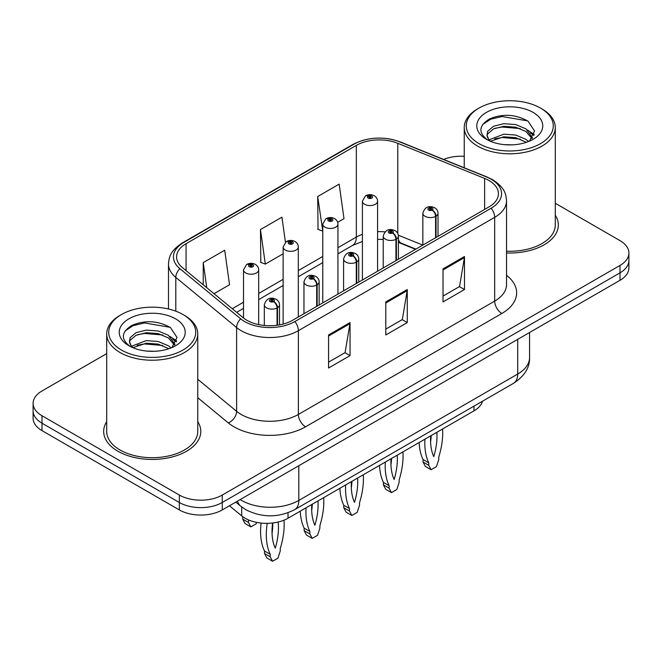 <?xml version="1.0" encoding="UTF-8"?>
<svg xmlns="http://www.w3.org/2000/svg" width="662" height="662" viewBox="0 0 662 662"><rect width="100%" height="100%" fill="white"/><g stroke="black" fill="none" stroke-linecap="round" stroke-linejoin="round"><path stroke-width="0.99" d="M415.529 249.326L399.087 242.673A40.465 23.36 0 0 0 398.392 242.4M482.507 401.213A30.353 17.526 180 0 1 473.992 410.854L288.02 518.222A30.353 17.526 180 0 1 241.696 515.88L229.441 505.776M106.706 421.653A48.558 28.036 0 0 0 103.669 431.409A48.558 28.036 0 0 0 117.894 451.236A48.558 28.036 0 0 0 170.813 457.31A48.558 28.036 0 0 0 200.793 431.409A48.558 28.036 0 0 0 197.756 421.653A48.558 28.036 0 0 1 200.793 431.409A48.558 28.036 0 0 1 170.813 457.31A48.558 28.036 0 0 1 117.894 451.236A48.558 28.036 0 0 1 103.669 431.409A48.558 28.036 0 0 1 106.706 421.653M488.953 180.503A32.372 18.693 180 0 1 498.436 193.718A32.372 18.693 180 0 1 488.953 206.933L292.654 320.267A32.372 18.693 180 0 1 243.244 317.768L182.439 267.63A32.372 18.693 180 0 1 176.58 256.914A32.372 18.693 180 0 1 186.063 243.69L356.33 145.392A32.372 18.693 180 0 1 397.788 143.298L484.634 178.409A32.372 18.693 180 0 1 488.953 180.503M491.171 179.22A35.516 20.505 0 0 0 486.429 176.919L399.591 141.817A35.516 20.505 0 0 0 354.104 144.109L183.846 242.416A35.516 20.505 0 0 0 179.865 268.673L240.67 318.811A35.516 20.505 0 0 0 294.88 321.55L491.171 208.216A35.516 20.505 0 0 0 491.171 179.22M106.706 353.616L41.987 390.977A30.353 17.526 0 0 0 33.1 403.365L33.1 418.235A30.353 17.526 0 0 0 41.987 430.623L179.344 509.922L179.344 502.491A30.353 17.526 0 0 0 222.267 502.491L620.013 272.852A30.353 17.526 0 0 0 628.9 260.464A30.353 17.526 0 0 1 620.013 272.852L222.267 502.491A30.353 17.526 0 0 1 179.344 502.491L41.987 423.192L179.344 502.491L179.344 495.052A30.353 17.526 0 0 0 222.267 495.052L620.013 265.421A30.353 17.526 0 0 0 628.9 253.025A30.353 17.526 0 0 0 620.013 240.637L555.294 203.275M33.1 410.804A30.353 17.526 0 0 0 41.987 423.192A30.353 17.526 0 0 1 33.1 410.804M328.567 334.972L328.567 368.014L350.033 355.618L350.033 322.576L328.567 334.972M328.567 362.147L345.101 352.606L349.941 323.677A8.093 4.675 -120 0 0 350.033 322.576M344.952 352.689L350.033 355.618M443.027 268.888L443.027 301.93L464.492 289.542L464.492 256.5L443.027 268.888M443.027 296.063L459.56 286.522L464.401 257.592A8.093 4.675 -120 0 0 464.492 256.5M459.411 286.605L464.492 289.542M385.797 301.93L385.797 334.972L407.262 322.584L407.262 289.542L385.797 301.93M385.797 329.105L402.33 319.564L407.171 290.635A8.093 4.675 -120 0 0 407.262 289.542M402.182 319.647L407.262 322.584M506.529 252.958A48.558 28.036 0 0 0 558.331 224.981A48.558 28.036 0 0 0 555.294 215.224A48.558 28.036 0 0 1 558.331 224.981A48.558 28.036 0 0 1 506.529 252.958M464.244 156.298A30.353 17.526 0 0 0 443.614 159.443M33.1 403.365A30.353 17.526 0 0 0 41.987 415.753L179.344 495.052M337.678 222.308L344 218.659L339.159 184.135L317.694 196.531L318.041 229.366M214.041 293.688L229.54 284.743L224.699 250.219L203.234 262.607L203.234 284.784M285.438 242.209L281.929 217.177L260.464 229.565L260.811 262.409M260.464 229.565L265.313 264.088L283.137 253.803M265.313 264.088L260.464 262.284M317.694 196.531L322.766 230.914M322.535 231.055L317.694 229.242M203.234 262.607L206.751 287.68M179.344 509.922A30.353 17.526 0 0 0 222.267 509.922L620.013 280.291A30.353 17.526 0 0 0 628.9 267.895L628.9 253.025M436.035 237.493L436.035 216.168A5.056 3.045 -122.2 0 0 432.303 210.069A2.532 1.456 0 0 0 432.228 208.05A2.532 1.456 0 0 0 428.645 208.05A2.532 1.456 0 0 0 428.645 210.111A2.532 1.456 0 0 0 432.145 210.16L431.119 209.515A1.01 0.588 180 0 1 429.721 209.498A1.01 0.588 180 0 1 429.423 209.084A1.01 0.588 180 0 1 430.052 208.538A1.01 0.588 180 0 1 431.152 208.671A1.01 0.588 180 0 1 431.45 209.084A1.01 0.588 180 0 1 431.185 209.473L432.303 210.069M432.145 210.16A5.056 2.789 62.1 0 1 435.563 216.441A7.588 4.377 180 0 1 425.07 216.308A7.588 4.377 180 0 1 422.853 213.214C424.789 206.991 428.761 205.179 434.752 207.802C436.895 209.159 437.987 210.963 438.021 213.214A7.588 4.377 180 0 1 436.035 216.168M435.563 237.757L435.563 216.441M442.58 428.984A67.276 38.843 -60 0 1 438.774 457.037L438.774 459.519L436.44 466.644L431.094 469.73L425.368 466.429L423.035 461.993L423.035 459.519A67.276 38.843 -60 0 1 419.154 442.506M431.202 435.555A59.183 34.167 -60 0 1 430.581 441.943M431.094 469.73L428.761 465.295L428.761 462.821A67.276 38.843 -60 0 1 424.946 439.163M436.846 432.294A59.183 34.167 -60 0 1 433.767 456.639A59.183 34.167 -60 0 1 430.689 435.853M423.035 459.519L428.761 462.821M423.035 461.993L428.761 465.295M377.572 271.238L377.572 201.19A7.588 4.377 180 0 1 372.888 205.237A7.588 4.377 180 0 1 364.621 204.293A7.588 4.377 180 0 1 362.404 201.19L365.424 195.927A5.056 3.045 57.8 0 1 368.122 196.076A2.532 1.456 0 0 0 368.196 198.095A2.532 1.456 0 0 0 371.779 198.095A2.532 1.456 0 0 0 371.779 196.026A2.532 1.456 0 0 0 368.279 195.985L369.305 196.631A1.01 0.588 180 0 1 370.703 196.647A1.01 0.588 180 0 1 371.001 197.061A1.01 0.588 180 0 1 370.372 197.599A1.01 0.588 180 0 1 369.272 197.475A1.01 0.588 180 0 1 368.974 197.061A1.01 0.588 180 0 1 369.239 196.672L368.122 196.076M369.305 197.491L369.305 196.631M368.279 195.985A5.056 2.789 -117.9 0 0 365.912 195.646A5.056 2.789 -117.9 0 0 365.689 195.786M369.239 197.458L369.239 196.672M396.397 260.373L396.397 239.056A5.056 3.045 -122.2 0 0 392.674 232.95A2.532 1.456 0 0 0 392.591 230.93A2.532 1.456 0 0 0 389.016 230.93A2.532 1.456 0 0 0 389.016 232.999A2.532 1.456 0 0 0 392.516 233.041L391.49 232.395A1.01 0.588 180 0 1 390.092 232.379A1.01 0.588 180 0 1 389.794 231.965A1.01 0.588 180 0 1 390.415 231.427A1.01 0.588 180 0 1 391.523 231.551A1.01 0.588 180 0 1 391.813 231.965A1.01 0.588 180 0 1 391.548 232.354L392.674 232.95M392.516 233.041A5.056 2.789 62.1 0 1 395.934 239.321A7.588 4.377 180 0 1 385.441 239.189A7.588 4.377 180 0 1 383.215 236.094C385.16 229.871 389.124 228.067 395.123 230.682C397.266 232.039 398.358 233.843 398.392 236.094A7.588 4.377 180 0 1 396.397 239.056M395.934 260.638L395.934 239.321M402.951 451.865A67.276 38.843 -60 0 1 399.145 479.917L399.145 482.399L396.811 489.524L391.465 492.611L385.739 489.309L383.406 484.874L383.406 482.399A67.276 38.843 -60 0 1 379.525 465.394M391.573 458.435A59.183 34.167 -60 0 1 390.952 464.823M391.465 492.611L389.124 488.184L389.124 485.701A67.276 38.843 -60 0 1 385.317 462.043M397.208 455.175A59.183 34.167 -60 0 1 394.138 479.52A59.183 34.167 -60 0 1 391.06 458.733M383.406 482.399L389.124 485.701M383.406 484.874L389.124 488.184M356.768 283.253L356.768 261.937A5.056 3.045 -122.2 0 0 353.036 255.83A2.532 1.456 0 0 0 352.962 253.811A2.532 1.456 0 0 0 349.387 253.811A2.532 1.456 0 0 0 349.387 255.88A2.532 1.456 0 0 0 352.879 255.921L351.853 255.275A1.01 0.588 180 0 1 350.455 255.259A1.01 0.588 180 0 1 350.165 254.845A1.01 0.588 180 0 1 350.786 254.307A1.01 0.588 180 0 1 351.886 254.431A1.01 0.588 180 0 1 352.184 254.845A1.01 0.588 180 0 1 351.919 255.242L353.036 255.83M352.879 255.921A5.056 2.789 62.1 0 1 356.297 262.202A7.588 4.377 180 0 1 345.812 262.069A7.588 4.377 180 0 1 343.586 258.974C345.523 252.752 349.495 250.948 355.494 253.563C357.637 254.92 358.721 256.724 358.763 258.974A7.588 4.377 180 0 1 356.768 261.937M356.297 283.518L356.297 262.202M363.322 474.745A67.276 38.843 -60 0 1 359.507 502.797L359.507 505.28L357.174 512.413L351.828 515.491L346.11 512.189L343.777 507.754L343.777 505.28A67.276 38.843 -60 0 1 339.896 488.275M351.936 481.315A59.183 34.167 -60 0 1 351.323 487.704M351.828 515.491L349.495 511.064L349.495 508.582A67.276 38.843 -60 0 1 345.688 484.923M357.579 478.063A59.183 34.167 -60 0 1 354.501 502.4A59.183 34.167 -60 0 1 351.423 481.613M343.777 505.28L349.495 508.582M343.777 507.754L349.495 511.064M317.139 306.134L317.139 284.817A5.056 3.045 -122.2 0 0 313.407 278.71A2.532 1.456 0 0 0 313.333 276.691A2.532 1.456 0 0 0 309.75 276.691A2.532 1.456 0 0 0 309.75 278.76A2.532 1.456 0 0 0 313.25 278.801L312.224 278.156A1.01 0.588 180 0 1 310.826 278.139A1.01 0.588 180 0 1 310.528 277.726A1.01 0.588 180 0 1 311.157 277.188A1.01 0.588 180 0 1 312.257 277.312A1.01 0.588 180 0 1 312.555 277.726A1.01 0.588 180 0 1 312.29 278.123L313.407 278.71M313.25 278.801A5.056 2.789 62.1 0 1 316.668 285.082A7.588 4.377 180 0 1 306.175 284.95A7.588 4.377 180 0 1 303.957 281.855C305.894 275.632 309.866 273.828 315.857 276.443C318 277.8 319.092 279.604 319.134 281.855A7.588 4.377 180 0 1 317.139 284.817M316.668 306.398L316.668 285.082M323.685 497.625A67.276 38.843 -60 0 1 319.878 525.678L319.878 528.16L317.545 535.293L312.199 538.38L306.473 535.07L304.139 530.634L304.139 528.16A67.276 38.843 -60 0 1 300.258 511.155M312.307 504.196A59.183 34.167 -60 0 1 311.686 510.584M312.199 538.38L309.866 533.944L309.866 531.462A67.276 38.843 -60 0 1 306.051 507.804M317.95 500.944A59.183 34.167 -60 0 1 314.872 525.28A59.183 34.167 -60 0 1 311.794 504.494M304.139 528.16L309.866 531.462M304.139 530.634L309.866 533.944M277.502 325.199L277.502 307.698A5.056 3.045 -122.2 0 0 273.778 301.591A2.532 1.456 0 0 0 273.696 299.572A2.532 1.456 0 0 0 270.121 299.572A2.532 1.456 0 0 0 270.121 301.64A2.532 1.456 0 0 0 273.621 301.682L272.595 301.036A1.01 0.588 180 0 1 271.197 301.02A1.01 0.588 180 0 1 270.899 300.606A1.01 0.588 180 0 1 271.519 300.068A1.01 0.588 180 0 1 272.628 300.192A1.01 0.588 180 0 1 272.926 300.606A1.01 0.588 180 0 1 272.653 301.003L273.778 301.591M273.621 301.682A5.056 2.789 62.1 0 1 277.039 307.962A7.588 4.377 180 0 1 266.546 307.838A7.588 4.377 180 0 1 264.32 304.735C266.265 298.512 270.228 296.708 276.228 299.323C278.371 300.68 279.463 302.484 279.496 304.735A7.588 4.377 180 0 1 277.502 307.698M277.039 325.265L277.039 307.962M284.031 520.158A67.276 38.843 -60 0 1 280.249 548.566L280.249 551.041L277.916 558.174L272.57 561.26L266.844 557.95L264.51 553.515L264.51 551.041A67.276 38.843 -60 0 1 261.093 523.063M272.719 522.988A59.183 34.167 -60 0 1 272.057 533.464M272.57 561.26L270.228 556.825L270.228 554.342A67.276 38.843 -60 0 1 267.233 523.352M278.148 522.028A59.183 34.167 -60 0 1 275.243 548.169A59.183 34.167 -60 0 1 272.612 522.997M264.51 551.041L270.228 554.342M264.51 553.515L270.228 556.825M337.943 294.118L337.943 224.07A7.588 4.377 180 0 1 333.259 228.125A7.588 4.377 180 0 1 324.992 227.174A7.588 4.377 180 0 1 322.766 224.07L325.795 218.808A5.056 3.045 57.8 0 1 328.493 218.957A2.532 1.456 0 0 0 328.567 220.976A2.532 1.456 0 0 0 332.142 220.976A2.532 1.456 0 0 0 332.142 218.915A2.532 1.456 0 0 0 328.65 218.865L329.676 219.511A1.01 0.588 180 0 1 331.074 219.527A1.01 0.588 180 0 1 331.364 219.941A1.01 0.588 180 0 1 330.743 220.487A1.01 0.588 180 0 1 329.643 220.355A1.01 0.588 180 0 1 329.345 219.941A1.01 0.588 180 0 1 329.61 219.552L328.493 218.957M329.676 220.372L329.676 219.511M328.65 218.865A5.056 2.789 -117.9 0 0 326.283 218.526A5.056 2.789 -117.9 0 0 326.06 218.667M329.61 220.338L329.61 219.552M298.314 316.999L298.314 246.959A7.588 4.377 180 0 1 293.63 251.006A7.588 4.377 180 0 1 285.355 250.054A7.588 4.377 180 0 1 283.137 246.959L286.166 241.688A5.056 3.045 57.8 0 1 288.864 241.837A2.532 1.456 0 0 0 288.938 243.856A2.532 1.456 0 0 0 292.513 243.856A2.532 1.456 0 0 0 292.513 241.796A2.532 1.456 0 0 0 289.013 241.746L290.039 242.391A1.01 0.588 180 0 1 291.437 242.416A1.01 0.588 180 0 1 291.735 242.822A1.01 0.588 180 0 1 291.115 243.368A1.01 0.588 180 0 1 290.006 243.235A1.01 0.588 180 0 1 289.716 242.822A1.01 0.588 180 0 1 289.981 242.433L288.864 241.837M290.039 243.252L290.039 242.391M289.013 241.746A5.056 2.789 -117.9 0 0 286.654 241.407A5.056 2.789 -117.9 0 0 286.431 241.547M289.981 243.219L289.981 242.433M258.677 324.612L258.677 269.839A7.588 4.377 180 0 1 253.993 273.886A7.588 4.377 180 0 1 245.726 272.934A7.588 4.377 180 0 1 243.508 269.839L246.529 264.568A5.056 3.045 57.8 0 1 249.226 264.717A2.532 1.456 0 0 0 249.301 266.736A2.532 1.456 0 0 0 252.884 266.736A2.532 1.456 0 0 0 252.884 264.676A2.532 1.456 0 0 0 249.384 264.626L250.41 265.272A1.01 0.588 180 0 1 251.808 265.297A1.01 0.588 180 0 1 252.106 265.71A1.01 0.588 180 0 1 251.477 266.248A1.01 0.588 180 0 1 250.377 266.116A1.01 0.588 180 0 1 250.079 265.71A1.01 0.588 180 0 1 250.344 265.313L249.226 264.717M250.41 266.141L250.41 265.272M249.384 264.626A5.056 2.789 -117.9 0 0 247.017 264.287A5.056 2.789 -117.9 0 0 246.794 264.436M250.344 266.099L250.344 265.313M248.432 519.885A67.276 38.843 120 0 0 248.482 519.984L248.482 522.467L250.815 526.894L256.161 523.816L256.624 522.384M242.755 516.699L242.755 519.157L245.089 523.592L250.815 526.894M248.482 519.984L247.902 519.653M248.482 522.467L242.755 519.157M511.958 144.862L504.245 144.639M528.615 141.486L525.942 139.343L515.69 135.048L503.848 134.179L489.119 139.798M490.476 141.213L503.848 136.802L515.69 137.671L526.422 142.297M532.513 137.928L525.942 128.85L515.69 124.555L503.848 123.686L493.604 126.227L487.679 131.275L486.992 135.28A22.872 13.207 0 0 0 490.683 141.387M487.042 135.602L487.679 133.898L493.604 128.85L503.848 126.31L515.69 127.178L525.942 131.473L531.991 138.606M479.007 143.621A43.502 25.115 0 0 0 540.531 143.621A43.502 25.115 0 0 0 540.531 108.096L541.963 108.924A45.529 26.281 0 0 1 555.294 127.509A45.529 26.281 0 0 1 527.192 151.797A45.529 26.281 0 0 1 477.583 146.095A45.529 26.281 0 0 1 464.244 127.509A45.529 26.281 0 0 1 477.583 108.924L479.007 108.096A43.502 25.115 0 0 0 479.007 143.621M506.529 251.204A45.529 26.281 0 0 0 555.294 224.981L555.294 127.509M529.401 141.163L534.565 131.018L528.028 121.171C515.491 114.187 502.665 113.442 489.532 118.937C478.767 125.59 478.096 132.574 487.505 139.897L487.621 139.972M533.1 112.391A32.984 19.049 0 0 0 486.446 112.391A32.984 19.049 0 0 0 486.446 139.326A32.984 19.049 0 0 0 533.1 139.326A32.984 19.049 0 0 0 533.1 112.391M489.359 140.816L486.992 135.28M541.963 108.924L540.531 108.096A43.502 25.115 0 0 0 479.007 108.096M527.515 130.017L534.193 134.485M482.681 124.481L490.641 119.234L502.053 116.529L527.581 120.873M494.779 128.337L502.053 127.021L520.282 128.585M530.254 132.839L533.853 135.487M494.779 138.83L502.053 137.514L520.282 139.07M154.411 351.29L146.707 351.059M171.077 347.914L168.396 345.771L158.152 341.476L146.31 340.599L131.581 346.218M132.938 347.633L146.31 343.222L158.152 344.099L168.884 348.725M174.967 344.356L168.396 335.278L158.152 330.983L146.31 330.115L136.058 332.655L130.141 337.703L129.446 341.7A22.872 13.207 0 0 0 133.136 347.815M129.504 342.022L130.141 340.318L136.058 335.278L146.31 332.729L158.152 333.607L168.396 337.901L174.454 345.034M121.469 350.041A43.502 25.115 0 0 0 182.985 350.041A43.502 25.115 0 0 0 182.993 314.524L184.417 315.352A45.529 26.281 0 0 1 197.756 333.938A45.529 26.281 0 0 1 169.654 358.216A45.529 26.281 0 0 1 120.037 352.523A45.529 26.281 0 0 1 106.706 333.938A45.529 26.281 0 0 1 120.037 315.352L121.469 314.524A43.502 25.115 0 0 0 121.469 350.041M106.706 333.938L106.706 431.409A45.529 26.281 0 0 0 120.037 449.994A45.529 26.281 0 0 0 169.654 455.696A45.529 26.281 0 0 0 197.756 431.409L197.756 333.938M171.855 347.591L177.027 337.446L170.49 327.599C157.953 320.615 145.119 319.87 131.995 325.365C121.229 332.01 120.55 339.002 129.959 346.325L130.075 346.4M175.554 318.819A32.984 19.049 0 0 0 128.9 318.819A32.984 19.049 0 0 0 128.9 345.754A32.984 19.049 0 0 0 175.554 345.754A32.984 19.049 0 0 0 175.554 318.819M131.812 347.244L129.446 341.7M184.417 315.352L182.993 314.524A43.502 25.115 0 0 0 121.469 314.524M169.969 336.437L176.655 340.905M125.143 330.901L133.103 325.654L144.506 322.957L170.043 327.293M137.241 334.765L144.506 333.441L162.736 335.005M172.708 339.267L176.307 341.906M137.241 345.258L144.506 343.934L162.736 345.498M473.992 406.129L473.992 410.854M241.696 506.968L241.696 515.88M288.02 512.76L288.02 518.222M506.529 275.318A50.585 29.202 180 0 1 501.829 313.49L305.53 426.824A10.12 5.842 60 0 1 298.38 414.437L494.679 301.102A40.465 23.36 0 0 0 506.529 284.586L506.529 200.818A40.465 23.36 180 0 1 494.679 217.343A10.12 5.842 -120 0 0 491.171 208.216M305.53 426.824A50.585 29.202 180 0 1 233.992 426.824A50.585 29.202 180 0 1 228.324 422.927L197.756 397.713M240.67 318.811A10.12 6.769 129.5 0 0 236.615 327.558L236.615 411.317A40.465 23.36 0 0 0 241.15 414.437A40.465 23.36 0 0 0 298.38 414.437L298.38 330.677A40.465 23.36 180 0 1 236.615 327.558L175.802 277.411A40.465 23.36 180 0 1 168.487 264.014L168.487 308.988M506.529 200.818C505.884 193.834 505.164 188.016 492.586 179.667L487.265 177.085A10.12 4.742 112 0 0 486.429 176.919M487.265 177.085L400.419 141.982C383.662 136.049 367.749 136.91 352.697 144.564A10.12 5.842 60 0 1 354.104 144.109M183.846 242.416A10.12 5.842 -120 0 0 182.439 242.863C169.828 251.229 169.133 257.038 168.487 264.014M179.865 268.673A10.12 6.769 129.5 0 0 175.802 277.411L175.802 311.181M400.419 141.982A10.12 4.742 112 0 0 399.591 141.817M294.88 321.55A10.12 5.842 60 0 1 298.38 330.677L494.679 217.343L494.679 301.102A10.12 5.842 60 0 0 501.829 313.49M222.267 495.052L222.267 509.922M620.013 265.421L620.013 280.291M41.987 415.753L41.987 430.623M197.756 379.276L236.615 411.317A10.12 6.769 -50.5 0 1 228.324 422.927M186.063 243.69L186.063 270.626M484.634 178.409L484.634 209.432M397.788 143.298L397.788 233.479M422.828 245.114L398.325 235.209M384.928 231.899A32.372 18.693 0 0 0 377.572 231.634M362.404 234.331A32.372 18.693 0 0 0 356.33 237.087L337.943 247.696M356.33 145.392L356.33 237.087A18.213 10.518 60 0 1 352.556 245.42L337.943 253.852M322.766 256.459L298.314 270.576M283.137 279.339L258.677 293.456M243.508 302.22L232.263 308.715M415.893 249.119L401.404 243.26A18.213 8.532 -68 0 1 398.392 239.478M385.797 302.973L407.171 290.635M443.027 269.939L464.401 257.592M328.567 336.015L349.941 323.677M240.182 499.578A40.465 23.36 0 0 0 241.58 500.422A40.465 23.36 0 0 0 298.81 500.422L517.709 374.047A40.465 23.36 0 0 0 529.567 357.521C529.865 367.567 524.511 376.157 513.522 383.306L294.615 509.69A20.232 11.684 60 0 0 298.81 500.422L298.81 465.734M517.709 339.349L517.709 374.047A20.232 11.684 60 0 1 513.522 383.306M237.534 501.109A20.232 13.53 129.5 0 0 240.745 506.215L235.78 502.119M352.697 144.564L182.439 242.863M401.404 243.26L398.392 242.168M383.215 239.421L377.572 239.33M362.404 241.465L352.556 245.42M322.766 262.615L298.314 276.741M283.137 285.496L258.677 299.621M243.508 308.376L236.657 312.332M294.615 509.69C278.338 517.866 262.053 517.866 245.768 509.69L240.745 506.215M529.567 357.521L529.567 332.506M422.853 245.097L422.853 213.214M438.021 236.334L438.021 213.214M377.572 201.19C377.539 198.939 376.446 197.135 374.303 195.778C371.523 194.338 368.726 194.297 365.912 195.646M362.404 280.001L362.404 201.19M383.215 267.978L383.215 236.094M398.392 259.223L398.392 236.094M343.586 290.858L343.586 258.974M358.763 282.103L358.763 258.974M303.957 313.747L303.957 281.855M319.134 304.983L319.134 281.855M264.32 325.472L264.32 304.735M279.496 324.877L279.496 304.735M337.943 224.07C337.91 221.82 336.817 220.016 334.674 218.659C331.894 217.219 329.097 217.177 326.283 218.526M322.766 302.882L322.766 224.07M298.314 246.959C298.272 244.7 297.188 242.896 295.045 241.539C292.256 240.107 289.459 240.058 286.654 241.407M283.137 324.074L283.137 246.959M258.677 269.839C258.643 267.58 257.551 265.776 255.408 264.419C252.627 262.988 249.831 262.938 247.017 264.287M243.508 317.983L243.508 269.839M464.244 167.784L464.244 127.509"/></g></svg>
